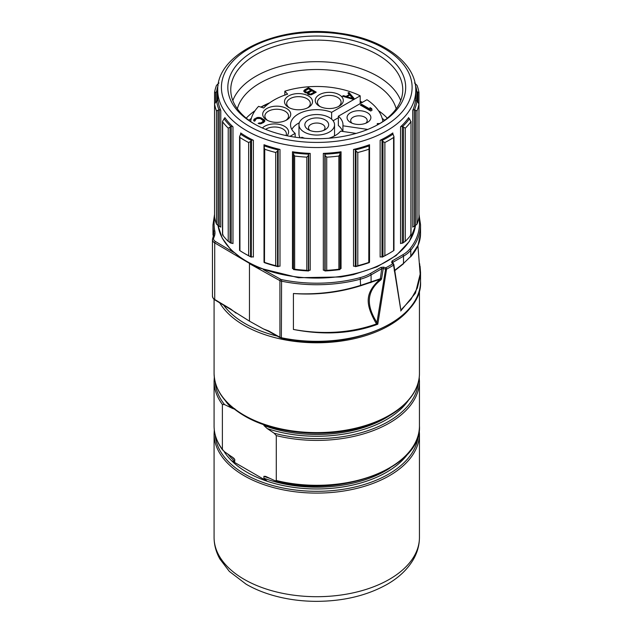 <?xml version="1.0" encoding="UTF-8"?>
<svg xmlns="http://www.w3.org/2000/svg" width="633" height="633" viewBox="0 0 633 633"><rect width="100%" height="100%" fill="white"/><g stroke="black" fill="none" stroke-linecap="round" stroke-linejoin="round"><path stroke-width="0.95" d="M277.191 336.091A101.217 58.434 180 0 1 223.615 305.161M413.95 302.629A102.681 59.28 0 0 1 389.366 325.417A102.681 59.28 180 0 1 219.683 302.811M281.59 337.998L280.15 337.737L269.009 331.526A1.1 0.625 -60.9 0 1 268.788 331.019L263.328 328.883L249.465 321.153L231.045 309.608A1.1 0.649 -59.1 0 1 230.816 309.102L214.722 299.48A8.071 4.66 180 0 1 212.459 296.244C213.036 298.341 213.867 299.583 214.951 299.979A1.1 0.649 -59.1 0 1 214.722 299.48L214.722 242.89L249.505 263.383M269.009 331.526L263.328 328.883M236.085 313.145L230.816 309.102M249.465 321.153L249.465 263.66L279.921 280.641A3.663 2.121 0 0 0 281.21 281.107A103.78 59.921 0 0 0 360.675 279.098A36.674 21.174 0 0 0 371.088 274.888L381.715 268.756L382.997 268.471L385.37 269.104A1.1 0.522 8.3 0 0 386.565 269.152A103.78 59.921 0 0 0 393.56 265.116L400.602 308.857M263.312 269.595L280.68 279.28A2.564 1.48 0 0 0 281.59 279.612A102.681 59.28 0 0 0 360.209 277.626A35.575 20.541 0 0 0 370.313 273.543L380.939 267.403L383.456 267.142L385.829 267.783A102.681 59.28 0 0 0 392.745 263.787L391.637 262.418L392.096 260.962A1.1 0.633 60 0 1 392.871 262.315L403.498 256.175L403.498 263.423L410.793 256.412L418.065 245.208L420.541 233.601C420.494 241.624 417.187 249.37 410.627 256.871A1.1 0.847 41.2 0 1 410.564 256.935L410.627 256.871A1.1 0.847 41.2 0 0 410.793 256.412L410.793 250.162A103.78 59.921 0 0 0 420.541 224.81L420.541 233.601M212.981 235.104L212.981 224.81A103.78 59.921 0 0 0 213.685 231.781L213.685 235.642M380.939 267.403A1.1 0.633 60 0 1 381.715 268.756L380.346 278.757A1.1 0.522 -172.2 0 1 381.58 278.781L381.019 279.794C366.926 290.602 365.573 304.837 376.959 322.498L385.829 267.783A1.1 0.601 62.3 0 1 386.565 269.152L377.79 324.207C352.312 333.662 324.191 335.411 293.411 329.453L293.411 293.522C316.69 294.859 339.114 292.137 360.675 285.356L380.346 278.757L379.982 279.295C365.439 292.604 364.663 303.136 375.994 323.107L376.959 322.498L377.79 324.207L376.659 323.882C351.078 332.982 323.328 334.841 293.411 329.453L293.411 293.522C316.334 295.207 338.734 292.62 360.604 285.776L379.982 279.295A1.1 0.625 -128.7 0 1 381.019 279.794M383.456 267.142L381.58 278.781M420.075 266.295L420.541 272.609L415.438 293.142L400.705 310.977L401.195 309.719L410.888 299.472L417.353 287.975L420.304 275.759L417.915 245.707M375.994 323.107L376.659 323.882L377.236 323.17M400.776 309.553L393.837 264.515A1.1 1.1 0 0 0 393.599 263.993A1.1 0.815 -38.9 0 0 392.745 263.787A1.1 0.665 57.6 0 1 393.56 265.116A1.1 0.744 -9 0 0 393.734 264.277A1.1 0.815 -38.9 0 0 393.599 263.993L392.5 262.624A1.1 0.815 -38.9 0 0 391.637 262.418M392.626 262.909L392.871 262.315L393.03 263.288M394.24 270.718L403.498 263.423A1.1 0.467 49.2 0 1 403.443 263.803L394.304 271.019M400.776 309.577L400.507 307.773M324.84 154.025L324.903 154.175A100.481 58.014 180 0 0 339.968 152.798L339.953 152.648A1.464 0.847 180 0 1 339.945 152.593A1.464 0.847 180 0 1 341.052 151.778A99.017 57.168 180 0 1 323.321 153.392A1.464 0.847 180 0 1 324.84 154.025L324.84 270.805A1.464 0.847 180 0 0 323.321 270.172L323.321 153.392M355.311 149.768L355.453 149.894A100.481 58.014 180 0 0 369.039 145.899L368.944 145.756A1.464 0.847 180 0 1 368.841 145.448A1.464 0.847 180 0 1 369.53 144.728A99.017 57.168 180 0 1 353.531 149.435A1.464 0.847 180 0 1 355.311 149.768L355.311 266.54A1.464 0.847 180 0 0 353.531 266.208L353.531 149.435M293.554 152.798A100.481 58.014 180 0 0 308.619 154.175L308.682 154.025A1.464 0.847 180 0 1 310.202 153.392A99.017 57.168 180 0 1 292.47 151.778A1.464 0.847 180 0 1 293.577 152.593A1.464 0.847 180 0 1 293.57 152.648L293.49 269.334L294.646 269.231L294.646 156.042L293.498 154.159M264.483 145.899A100.481 58.014 180 0 0 278.069 149.894L278.211 149.768A1.464 0.847 180 0 1 279.992 149.435A99.017 57.168 180 0 1 263.993 144.728A1.464 0.847 180 0 1 264.681 145.448A1.464 0.847 180 0 1 264.578 145.756L264.016 147.948L264.016 262.299M240.524 134.149A100.481 58.014 180 0 0 251.309 140.368L251.515 140.273A1.464 0.847 180 0 1 253.382 140.273A99.017 57.168 180 0 1 240.682 132.946A1.464 0.847 180 0 1 241.023 133.484A1.464 0.847 180 0 1 240.69 134.03L239.559 136.625L239.931 137.48A102.681 59.28 180 0 0 248.642 142.512L248.642 255.692A102.681 59.28 180 0 1 244.156 253.255A102.681 59.28 180 0 1 239.931 250.668L239.931 137.48M224.027 118.695A100.481 58.014 180 0 0 230.95 126.537L231.195 126.481A1.464 0.847 180 0 1 232.976 126.822A99.017 57.168 180 0 1 224.826 117.58A1.464 0.847 180 0 1 224.929 117.896A1.464 0.847 180 0 1 224.248 118.608L222.515 121.409L222.515 234.796M216.613 101.058A100.481 58.014 180 0 0 218.994 109.754L219.263 109.746A1.464 0.847 180 0 1 220.775 110.379A99.017 57.168 180 0 1 217.966 100.141A1.464 0.847 180 0 1 217.966 100.196A1.464 0.847 180 0 1 216.866 101.019L214.555 103.812L214.555 205.678M415.422 85.36A100.481 58.014 180 0 1 416.91 91.65L416.91 101.058A100.481 58.014 180 0 1 414.528 109.754L414.259 109.746A1.464 0.847 180 0 0 412.748 110.379A99.017 57.168 0 0 0 415.557 100.141L415.557 100.251M408.696 117.58A1.464 0.847 180 0 0 408.594 117.896A1.464 0.847 180 0 0 409.274 118.608L409.496 118.695A100.481 58.014 180 0 1 402.572 126.537L402.327 126.481A1.464 0.847 180 0 0 400.547 126.822A99.017 57.168 0 0 0 408.696 117.58L408.696 118.213M382.008 140.273L382.213 140.368A100.481 58.014 180 0 0 392.998 134.149L392.832 134.03A1.464 0.847 180 0 1 392.5 133.484A1.464 0.847 180 0 1 392.84 132.946A99.017 57.168 180 0 1 380.14 140.273A1.464 0.847 180 0 1 382.008 140.273L382.008 257.053A1.464 0.847 180 0 0 380.14 257.053L380.14 140.273M369.403 262.41L369.039 262.671A100.481 58.014 180 0 1 355.453 266.675L355.311 266.54M369.506 261.516A1.464 0.847 180 0 1 369.53 261.508L369.53 144.728M369.039 145.899L368.786 262.45A102.681 59.28 180 0 1 357.803 265.678L357.803 152.49L355.983 151.168L355.453 149.894M355.453 266.675L357.803 265.678M368.786 149.261A102.681 59.28 180 0 1 357.803 152.49M369.403 147.22L369.506 262.299M379.642 123.68L379.642 123.68A88.929 51.344 0 0 0 379.642 51.067A88.929 51.344 0 0 0 253.88 51.067A88.929 51.344 0 0 0 253.873 123.68A88.929 51.344 0 0 0 379.642 123.68M378.589 124.274A86.001 49.651 0 0 0 402.754 89.767A86.001 49.651 0 0 0 349.669 43.899A86.001 49.651 0 0 0 255.954 54.66A86.001 49.651 0 0 0 230.76 89.767A86.001 49.651 0 0 0 254.933 124.274M232.817 100.544A86.001 49.651 180 0 1 255.954 76.221A86.001 49.651 0 0 1 340.799 63.656A86.001 49.651 0 0 1 400.705 100.544M396.187 108.805A80.375 46.407 0 0 0 341.717 71.806A80.375 46.407 0 0 0 259.926 83.105A80.375 46.407 180 0 0 237.335 108.805M246.229 118.173A80.375 46.407 180 0 1 255.044 110.696M387.293 118.173A80.375 46.407 0 0 0 378.479 110.696M362.519 102.277A80.375 46.407 0 0 0 360.201 101.383M269.713 102.799A80.375 46.407 0 0 0 260.843 107.088M361.91 102.625A85.083 49.121 0 0 0 360.201 102.032M268.178 103.939A85.083 49.121 0 0 0 261.033 107.151M248.84 120.223A85.083 49.121 180 0 1 251.309 118.418M384.682 120.223A85.083 49.121 0 0 0 382.213 118.418M250.628 121.504A66.378 38.32 180 0 1 258.565 106.368L263.676 107.99A60.546 34.957 180 0 1 287.635 94.151L284.834 91.199L284.834 95.1M284.834 91.199A66.378 38.32 180 0 1 360.201 95.828L360.201 103.614M367.749 129.441L342.928 125.801A26.222 15.137 0 0 0 342.983 124.804A26.222 15.137 0 0 0 338.362 116.219L366.95 99.721A66.378 38.32 180 0 1 382.894 121.504M379.816 123.53L377.268 123.577A60.546 34.957 180 0 1 377.308 124.804A60.546 34.957 180 0 1 377.308 124.978L377.308 124.804M328.828 138.239A26.222 15.137 0 0 0 340.578 131.134L356.126 133.413M299.322 122.778A26.222 15.137 0 0 0 291.805 129.441M338.362 117.722L333.108 120.753M342.572 131.427A26.222 15.137 0 0 0 338.362 125.5L338.362 116.219M300.192 137.82A17.787 10.27 180 0 1 298.974 134.085L298.974 124.804A17.787 10.27 0 0 0 304.188 132.06A17.787 10.27 0 0 0 323.566 134.291A17.787 10.27 0 0 0 334.548 124.804A17.787 10.27 0 0 0 329.334 117.54A17.787 10.27 0 0 0 309.956 115.317A17.787 10.27 0 0 0 298.974 124.804M334.548 124.804L334.548 134.085A17.787 10.27 180 0 1 334.2 136.103M300.841 137.883L301.901 137.274A26.222 15.137 0 0 0 304.695 138.239M360.201 95.828L331.621 112.326A26.222 15.137 0 0 0 304.56 111.4A26.222 15.137 0 0 0 290.539 124.804A26.222 15.137 0 0 0 295.16 133.381L290.033 136.34M295.16 133.381L295.16 137.179M333.243 92.671A14.029 8.102 0 0 0 317.204 96.303A14.029 8.102 0 0 0 319.341 106.17A14.029 8.102 0 0 0 325.275 108.203A14.029 8.102 0 0 0 339.177 106.17A14.029 8.102 0 0 0 333.243 92.671M292.691 94.309A14.029 8.102 0 0 0 288.593 107.404A14.029 8.102 0 0 0 304.331 109.05A14.029 8.102 0 0 0 308.429 107.404A14.029 8.102 0 0 0 310.035 97.063A14.029 8.102 0 0 0 292.691 94.309M263.953 110.91A14.029 8.102 0 0 0 266.794 119.993A14.029 8.102 0 0 0 286.638 119.993A14.029 8.102 0 0 0 289.479 117.619A14.029 8.102 0 0 0 282.532 106.898A14.029 8.102 0 0 0 263.953 110.91M287.01 135.755A14.029 8.102 0 0 0 288.015 129.718A14.029 8.102 0 0 0 276.186 123.973A14.029 8.102 0 0 0 262.386 128.001M352.803 99.199L354.1 98.447L348.918 92.465L347.944 93.027L349.281 94.546L346.037 96.414L343.403 95.646L342.429 96.208L352.803 99.199M307.409 92.869L307.432 93.811L308.421 94.578L311.381 94.784L316.239 92.165L308.461 87.671L304.576 89.918L303.777 91.144L305.114 92.663L307.409 92.869L307.409 93.747M254.339 121.212L255.313 120.65L255.131 119.803L257.077 118.49L260.353 118.506L263.502 120.887L261.413 122.675L258.145 123.411L260.448 123.807L263.858 122.406L264.808 120.523L261.326 117.944L258.035 117.358L253.975 119.321L253.675 120.642L254.339 121.212M331.621 112.326L331.621 119.162M338.331 106.613A11.829 6.828 180 0 0 341.084 102.237A11.829 6.828 180 0 0 332.618 95.686A11.829 6.828 0 0 0 317.434 102.237A11.829 6.828 0 0 0 320.187 106.613M307.583 107.855A11.829 6.828 180 0 0 310.336 103.48A11.829 6.828 180 0 0 293.609 97.268A11.829 6.828 0 0 0 286.686 103.48A11.829 6.828 0 0 0 289.439 107.855M285.792 120.444A11.829 6.828 0 0 0 287.477 118.893A11.829 6.828 180 0 0 288.545 116.061A11.829 6.828 180 0 0 279.224 109.39A11.829 6.828 180 0 0 265.955 113.228A11.829 6.828 0 0 0 264.887 116.061A11.829 6.828 0 0 0 267.64 120.444M286.005 135.549A11.829 6.828 0 0 0 286.393 133.816A11.829 6.828 0 0 0 285.902 131.878A11.829 6.828 180 0 0 277.04 127.138A11.829 6.828 180 0 0 265.591 129.369M343.403 95.646L343.403 96.485M346.037 96.414L346.037 97.245M349.281 94.546L349.281 95.306M346.86 96.841L346.116 97.268M348.918 92.465L348.466 93.621M353.586 98.748L348.918 93.36M346.86 96.707L349.78 95.021L352.795 98.439L346.86 96.707L346.86 97.482M352.795 98.439L352.795 99.199M303.927 90.479L303.887 91.556M304.576 89.918L303.927 91.381M308.461 87.671L308.461 88.573L304.576 90.82M315.463 92.616L308.461 88.573M314.277 92.149L310.542 94.111L308.904 93.724L308.88 92.592L311.958 90.812L314.277 92.149L314.277 93.051L311.262 94.792M309.157 94.776L308.564 94.246L308.556 92.964M305.85 92.861L305.09 92.236L305.082 90.962L308.485 88.81L310.969 90.242L307.234 92.204L305.423 91.722L305.423 92.616M310.969 90.242L310.969 91.136L307.409 93.051M311.199 93.929L311.199 94.792M310.542 94.111L310.542 94.847M309.893 94.111L309.893 94.839M309.228 93.913L309.228 94.784M308.904 93.724L308.904 94.626M308.564 93.344L308.564 94.246M305.921 92.007L305.921 92.869M305.423 91.722L305.082 90.962M305.09 91.342L305.09 92.236M307.883 92.014L307.883 92.916M307.234 92.204L307.234 92.901M306.578 92.196L306.578 92.924M253.975 119.321L253.722 120.681M254.624 118.759L253.975 120.215M256.08 117.912L256.08 118.814L254.624 119.653M257.061 117.54L257.061 118.442L256.08 118.814M258.035 117.358L258.035 118.189M259.348 117.366L259.348 118.197M260.337 117.564L260.06 118.403M261.326 117.944L261.326 118.846L260.337 118.458M263.803 119.376L263.803 120.278L261.326 118.846M264.467 119.953L264.467 120.848L263.803 120.278M264.808 120.523L264.808 121.299M264.776 121.362L264.467 120.848M259.119 122.849L259.079 123.775M259.775 123.039L259.775 123.799M260.598 122.952L260.598 123.775M261.413 122.675L261.081 123.68M262.869 121.829L262.869 122.731L261.413 123.57M263.352 121.362L262.869 122.731M263.502 120.887L263.352 122.264M254.98 120.27L254.98 120.848M367.385 112.721A11.916 6.884 0 0 0 350.532 112.721A11.916 6.884 0 0 0 350.532 122.454L350.532 122.454A11.916 6.884 0 0 0 367.385 122.454A11.916 6.884 0 0 0 367.385 112.721M360.327 105.038L370.701 111.028L371.998 110.277L371.745 108.639L369.981 107.618L370.226 109.256L361.625 104.287L360.327 105.038M342.928 125.801L342.928 131.474M365.85 123.198A8.253 4.763 0 0 0 367.203 120.579A8.253 4.763 0 0 0 364.79 117.208A8.253 4.763 0 0 0 355.801 116.179A8.253 4.763 0 0 0 350.706 120.579A8.253 4.763 0 0 0 352.067 123.198M361.625 104.287L361.103 105.489M370.226 109.256L370.226 110.158L361.625 105.189M371.745 108.639L371.745 109.533L370.131 108.607M371.872 110.348L371.745 109.533M325.188 129.67L325.188 129.67A11.916 6.884 0 0 0 325.188 119.938A11.916 6.884 0 0 0 308.334 119.938A11.916 6.884 0 0 0 308.334 129.67A11.916 6.884 0 0 0 325.188 129.67M323.653 130.414A8.253 4.763 0 0 0 325.014 127.795A8.253 4.763 0 0 0 319.918 123.395A8.253 4.763 0 0 0 310.93 124.424A8.253 4.763 0 0 0 308.508 127.795A8.253 4.763 0 0 0 309.869 130.414M324.903 154.175L325.148 155.52L326.715 157.158A102.681 59.28 180 0 0 338.877 156.042L338.877 269.231A102.681 59.28 180 0 1 326.715 270.338L326.715 157.158M339.968 152.798L340.032 269.334L338.877 269.231M340.024 154.159L338.877 156.042M324.84 270.805L324.903 270.956A100.481 58.014 180 0 0 339.968 269.579L340.024 269.349M340.032 269.096A1.464 0.847 180 0 1 341.052 268.55L341.052 151.778M324.903 270.956L326.715 270.338M308.682 154.025L308.619 270.956A100.481 58.014 180 0 1 293.554 269.579L293.498 269.349M308.682 270.805A1.464 0.847 180 0 1 310.202 270.172L310.202 153.392M292.47 151.778L292.47 268.55A1.464 0.847 180 0 1 293.49 269.096M308.619 270.956L306.807 270.338A102.681 59.28 180 0 1 294.646 269.231M308.619 154.175L308.374 155.52L306.807 157.158A102.681 59.28 180 0 1 294.646 156.042M278.211 149.768L278.069 266.675A100.481 58.014 180 0 1 264.483 262.671L264.736 149.261L264.119 147.22M278.211 266.54A1.464 0.847 180 0 1 279.992 266.208L279.992 149.435M263.993 261.508A1.464 0.847 180 0 1 264.016 261.516L263.993 144.728M278.069 266.675L275.719 265.678A102.681 59.28 180 0 1 264.736 262.45L264.119 262.41M278.069 149.894L277.539 151.168L275.719 152.49A102.681 59.28 180 0 1 264.736 149.261M251.515 140.273L251.309 257.148A100.481 58.014 180 0 1 245.707 254.157L244.156 253.255M251.515 257.053A1.464 0.847 180 0 1 253.382 257.053L253.382 140.273M251.309 257.148L248.642 255.692M251.309 140.368L250.549 141.523L248.642 142.512M231.195 126.481L231.195 243.262L228.228 241.371A102.681 59.28 180 0 1 222.642 235.033L222.642 121.853A102.681 59.28 180 0 0 228.228 128.183L228.228 241.371M231.195 243.262A1.464 0.847 180 0 1 232.976 243.594L232.976 126.822M223.196 234.985L222.642 235.033M230.95 126.537L228.228 128.183M219.263 109.746L219.263 226.519L216.486 224.106A102.681 59.28 180 0 1 214.563 217.079L214.563 103.899A102.681 59.28 180 0 0 216.486 110.917L216.486 224.106M219.263 226.519A1.464 0.847 180 0 1 220.775 227.16L220.775 110.379M218.994 109.754L216.486 110.917M218.994 82.955L216.486 85.384A102.681 59.28 180 0 0 214.563 92.41L215.655 92.307L215.655 101.992M217.744 92.07A1.464 0.847 180 0 0 216.866 91.69L216.613 91.65A100.481 58.014 180 0 1 218.1 85.36M214.555 217.008L214.563 92.41M216.613 91.65L215.655 92.307M418.967 205.678L418.959 103.899A102.681 59.28 180 0 1 417.036 110.917L414.528 109.754M416.91 91.65L418.967 92.481L418.959 217.079A102.681 59.28 180 0 1 417.036 224.106L417.036 110.917M415.778 92.07A1.464 0.847 180 0 1 416.656 91.69M414.528 82.955L417.036 85.384A102.681 59.28 180 0 1 418.959 92.41M412.748 110.379L412.748 227.16A1.464 0.847 180 0 1 414.259 226.519L417.036 224.106M416.656 101.019A1.464 0.847 180 0 1 415.557 100.196A1.464 0.847 180 0 1 415.557 100.141M416.91 101.058L418.959 103.899L418.959 217.079M400.547 126.822L400.547 243.594A1.464 0.847 180 0 1 402.327 243.262L405.294 241.371L405.294 128.183L402.572 126.537M410.326 234.985L410.88 235.033A102.681 59.28 180 0 1 405.294 241.371M409.496 118.695L410.88 121.853A102.681 59.28 180 0 1 405.294 128.183M411.007 234.796L411.007 121.409L410.88 235.033M393.631 250.565L393.591 250.668A102.681 59.28 180 0 1 389.366 253.255L387.815 254.157A100.481 58.014 180 0 1 382.213 257.148L382.008 257.053M389.366 253.255A102.681 59.28 180 0 1 384.88 255.692L384.88 142.512L382.973 141.523L382.213 140.368M382.213 257.148L384.88 255.692M392.998 134.149L393.963 136.625L393.591 137.48A102.681 59.28 180 0 1 384.88 142.512M389.936 415.398A97.545 56.321 180 0 1 263.906 425.495L267.197 428.549L274.144 433.209L276.289 435.607L276.289 480.502L275.181 480.811L265.591 476.372L263.906 476.317L263.906 478.2L267.197 481.254L231.48 460.634C233.466 461.607 234.566 461.853 234.772 461.378A97.545 56.321 180 0 1 227.848 454.027M222.389 449.39A102.681 59.28 180 0 1 214.081 426.017L214.081 381.121A102.681 59.28 0 0 0 222.389 404.487L222.389 449.39L224.533 451.78L233.822 458.229L234.772 459.495L234.772 461.378M222.389 404.487L224.533 404.574L231.48 407.937C233.466 408.91 234.566 409.155 234.772 408.673M263.906 425.495L263.906 424.711M408.293 453.236A98.637 56.946 0 0 1 267.197 481.254A98.637 56.946 180 0 1 247.012 472.281A98.637 56.946 180 0 1 231.48 460.634A98.637 56.946 180 0 1 224.019 451.408M419.608 263.573L420.541 272.609L420.541 281.4A103.78 59.921 180 0 1 281.21 337.698A3.663 2.121 180 0 1 279.921 337.231L268.788 331.019M420.541 281.4C423.16 322.007 345.436 353.293 281.361 338.18L281.59 279.612M280.15 337.737A1.1 0.625 -60.9 0 1 279.921 337.231L279.921 280.641A1.1 0.625 119.1 0 1 280.68 279.28M214.658 217.625A102.681 59.28 0 0 0 214.777 230.808A30.439 17.574 180 0 1 213.819 237.652A6.971 4.02 0 0 0 215.513 241.545L233.632 252.377M392.096 260.962L402.723 254.83A35.575 20.541 0 0 0 409.796 248.998A102.681 59.28 0 0 0 418.864 217.625M215.513 241.545A1.1 0.649 120.9 0 0 214.722 242.89A8.071 4.66 0 0 1 212.459 239.654L212.459 296.244M213.819 237.652A1.1 0.862 -153.8 0 0 212.83 238.063L212.459 239.654A8.071 4.66 0 0 1 212.759 238.38M214.777 230.808A1.1 0.894 168.5 0 0 213.685 231.781A29.34 16.941 180 0 1 213.883 233.743L212.83 238.063M360.209 277.626L360.604 285.776M370.313 273.543A1.1 0.633 60 0 1 371.088 274.888L371.088 282.136A1.1 0.768 73.9 0 1 370.796 282.658M402.723 254.83A1.1 0.633 60 0 1 403.498 256.175A36.674 21.174 0 0 0 410.793 250.162A1.1 0.815 39 0 0 409.796 248.998M341.052 276.336A99.017 57.168 0 0 0 353.531 273.994A99.017 57.168 0 0 0 415.406 225.854L409.322 241.505L396.179 255.503L377.023 266.81L353.317 274.643L340.91 276.969L298.444 277.713L259.356 268.044L243.389 259.783L230.823 249.687L222.246 238.206L218.1 225.846A99.017 57.168 0 0 0 341.052 276.336M353.531 143.446A99.017 57.168 180 0 1 341.052 145.788A99.017 57.168 180 0 1 217.744 90.369C216.162 52.658 280.364 24.07 339.13 33.153C382.427 38.637 416.3 62.786 415.778 90.369A99.017 57.168 180 0 1 353.531 143.446M240.682 132.946L240.682 134.03M224.826 117.58L224.826 118.213M392.84 132.946L392.84 134.03M355.983 266.358L355.983 151.168M340.158 140.74A95.346 55.047 180 0 1 223.955 74.741A95.346 55.047 180 0 1 378.977 45.655A95.346 55.047 180 0 1 352.17 138.485A95.346 55.047 180 0 1 340.158 140.74M340.024 154.405L340.024 269.31M325.148 270.71L325.148 155.52M293.498 269.31L293.498 154.405M308.374 155.52L308.374 270.71M306.807 157.158L306.807 270.338M277.539 151.168L277.539 266.358M275.719 152.49L275.719 265.678M250.549 141.523L250.549 256.721M230.032 127.542L230.032 242.732M218.013 110.577L218.013 225.775M216.866 91.69L216.866 101.019M214.563 92.545L214.563 103.709M417.867 101.992L417.867 92.307M418.959 103.709L418.959 92.545M415.509 225.775L415.509 110.577M414.259 109.746L414.259 226.519M403.49 242.732L403.49 127.542M402.327 126.481L402.327 243.262M382.973 256.721L382.973 141.523M393.591 137.48L393.591 250.668M419.442 290.199L419.442 373.32A102.681 59.28 180 0 1 389.366 415.24A102.681 59.28 180 0 1 244.156 415.24A102.681 59.28 180 0 1 214.081 373.32L214.081 299.369M276.289 435.607A102.681 59.28 0 0 0 419.442 381.121L419.442 426.017A102.681 59.28 180 0 1 276.289 480.502M418.271 382.387A101.597 58.655 180 0 1 274.144 433.209M234.772 459.495A97.545 56.321 180 0 1 231.797 456.654M418.271 435.085A101.597 58.655 0 0 1 353.697 487.307A101.597 58.655 0 0 1 244.924 474.141A101.597 58.655 180 0 1 215.252 435.085M419.228 429.918L419.442 433.819A102.681 59.28 180 0 1 389.366 475.739A102.681 59.28 180 0 1 244.156 475.739A102.681 59.28 180 0 1 214.081 433.819L214.081 537.417C214.12 544.942 216.051 552.118 219.857 558.947L229.328 571.401L246.095 584.18C254.126 588.84 263.114 592.591 273.068 595.431C286.789 599.324 301.229 601.295 316.381 601.35C343.458 601.239 367.029 595.582 387.087 584.37C399.019 577.533 407.881 569.059 413.665 558.947C417.471 552.118 419.402 544.942 419.442 537.417A102.681 59.28 0 0 1 389.366 579.337A102.681 59.28 180 0 1 277.468 592.187A102.681 59.28 180 0 1 214.081 537.417M263.906 478.2A97.545 56.321 0 0 0 389.936 468.103M263.906 476.317A97.545 56.321 0 0 0 269.816 478.35M215.252 382.387A101.597 58.655 0 0 0 224.533 404.574M225.229 400.539A98.637 56.946 0 0 0 231.48 407.937M408.293 400.539A98.637 56.946 180 0 1 267.197 428.549M231.045 309.608L214.951 299.979M214.555 214.302L212.981 224.81M420.541 224.81L418.967 214.302M415.778 100.647L415.778 90.369M217.744 100.647L217.744 90.369M239.559 250.399L239.559 136.625M393.963 136.625L393.963 250.399M214.081 373.32C214.555 389.999 224.683 404.194 244.457 415.913C274.667 433.866 324.998 438.44 363.215 426.769C397.041 417.044 419.79 395.696 419.442 373.32M419.442 381.121L419.228 377.221M222.753 450.182C217.008 442.514 214.12 434.46 214.081 426.017M214.294 429.918L214.081 433.819M419.442 433.819L419.442 537.417M419.442 426.017C422.251 468.135 339.074 499.073 275.181 480.811M214.081 381.121L214.294 377.221"/></g></svg>
